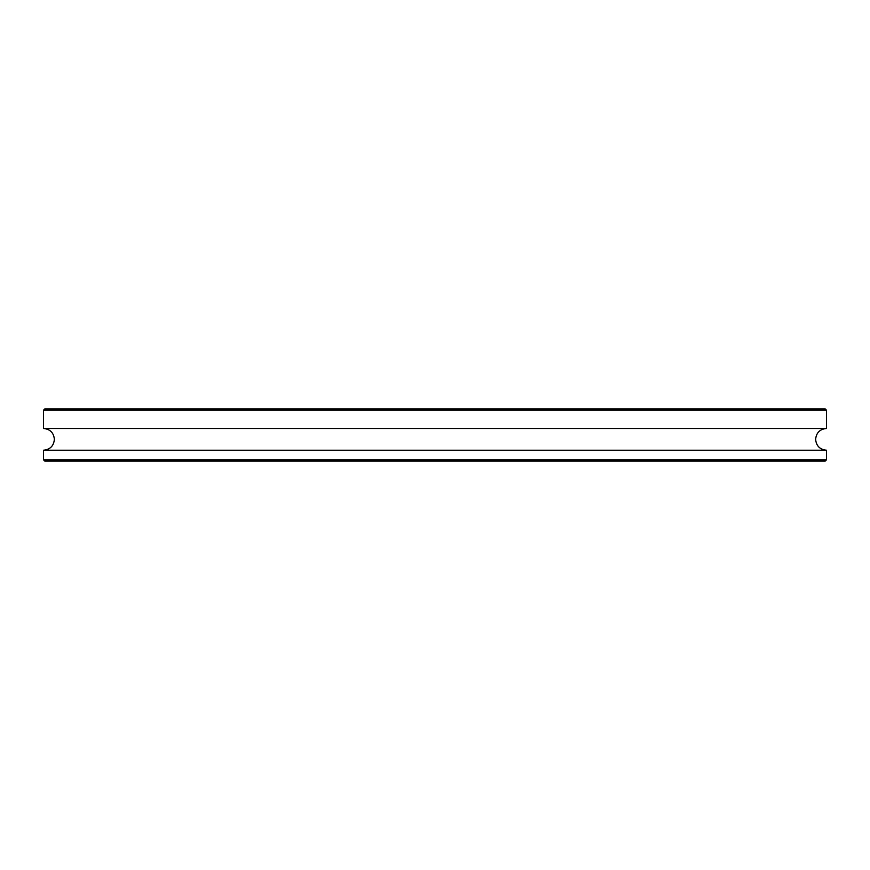<?xml version="1.0" encoding="UTF-8"?>
<svg xmlns="http://www.w3.org/2000/svg" width="870" height="870" viewBox="0 0 870 870"><rect width="100%" height="100%" fill="white"/><g stroke="black" fill="none" stroke-linecap="round" stroke-linejoin="round"><path stroke-width="1.3" d="M435 428.475L826.5 428.475L826.5 410.205L43.5 410.205L43.5 428.475L435 428.475M43.5 410.205L44.805 408.9L825.195 408.9L826.5 410.205M826.5 459.795L825.195 461.1L44.805 461.1L43.5 459.795L826.5 459.795L826.5 450.225L43.5 450.225C50.101 449.583 53.733 445.951 54.375 439.35C53.733 432.749 50.101 429.117 43.5 428.475M826.5 450.225C819.899 449.583 816.267 445.951 815.625 439.35C816.267 432.749 819.899 429.117 826.5 428.475M43.5 459.795L43.5 450.225"/></g></svg>
